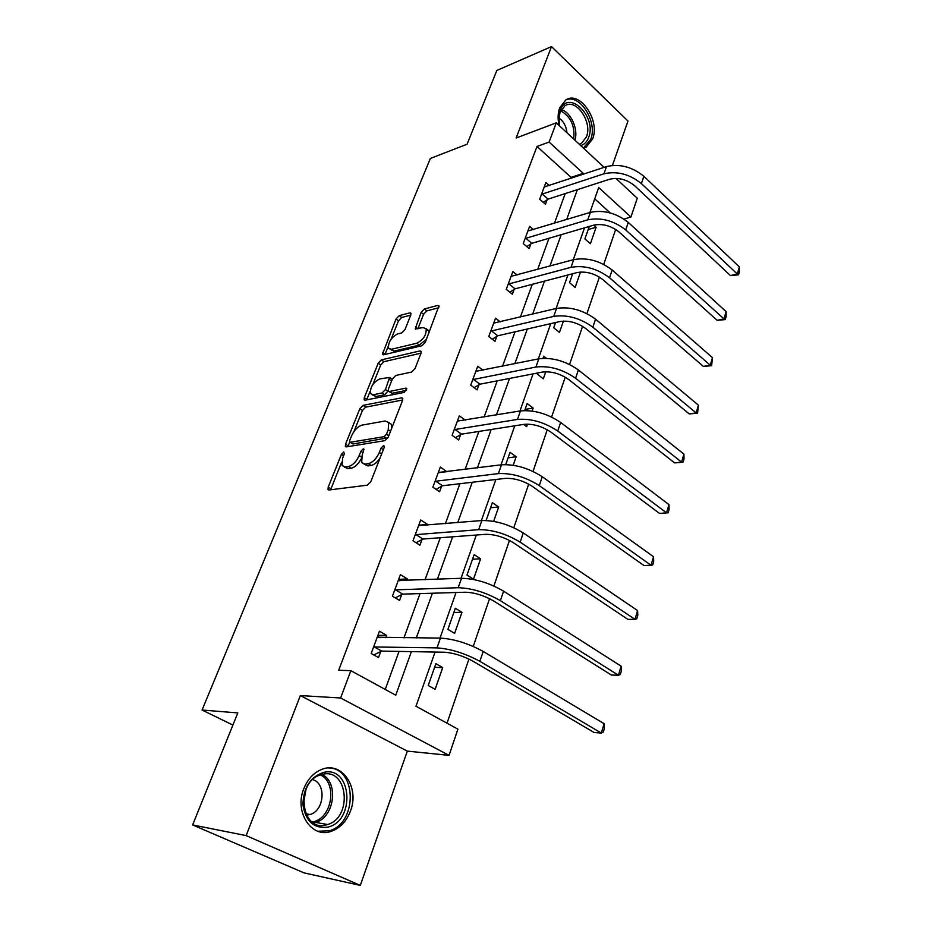 <?xml version="1.0" encoding="UTF-8"?>
<svg xmlns="http://www.w3.org/2000/svg" width="932" height="932" viewBox="0 0 932 932"><rect width="100%" height="100%" fill="white"/><g stroke="black" fill="none" stroke-linecap="round" stroke-linejoin="round"><path stroke-width="1.4" d="M343.757 451.938L341.45 454.303L328.215 487.121L328.041 489.521L329.008 489.987L367.359 485.164L370.831 481.646L384.112 447.663L384.217 446.032L383.436 445.682L381.025 448.141L379.324 452.486C376.47 458.707 372.812 462.435 368.338 463.658L365.088 464.136L361.674 462.587L362.175 455.096L363.993 449.201L363.247 448.863L360.894 451.274L359.193 455.55C356.373 461.678 352.785 465.324 348.452 466.524L345.318 466.979L342.079 465.522L342.638 458.078L344.339 453.861L343.757 451.938M583.56 148.223L586.24 147.116L592.659 138.845C600.336 120.473 579.89 90.288 565.829 99.91L559.701 107.797C557.837 112.982 557.616 118.853 559.06 125.401M303.75 788.868C294.069 812.203 311.754 838.893 331.338 831.297C340.145 828.059 346.518 821.29 350.479 810.968C359.764 787.657 342.102 761.176 322.099 769.273C313.828 772.477 307.7 779.012 303.75 788.868M410.756 315.121L410.907 313.222L409.777 312.849L399.222 315.657L396.03 319L382.376 354.44L383.448 354.824L421.928 345.76L425.295 342.277L438.937 305.847L437.714 305.44L424.398 308.97L421.113 312.406L415.218 328.845L422.953 327.598L426.122 328.705C426.6 334.821 423.489 339.667 416.802 343.232L391.475 349.279L388.551 348.242C388.108 342.265 391.125 337.5 397.615 333.936L401.762 332.899L405.024 329.509L410.756 315.121M570.687 178.49L571.083 177.395L537.007 146.475L549.099 142.06L556.299 122.838L604.099 167.364M192.633 824.948L246.153 835.608L360.3 885.4L304.053 872.876L192.633 824.948L237.8 712.922L202.069 710.033L430.363 158.452L467.095 144.215L496.838 70.448L551.511 46.6L516.13 138.018L556.299 122.838M360.3 885.4L407.331 751.122L300.349 695.563L246.153 835.608M300.349 695.563L340.611 697.998L350.851 670.679L395.75 695.19L411.396 651.631M537.007 146.475L338.689 670.248L350.851 670.679M363.096 405.362L359.834 408.74L345.539 444.18L345.364 446.44L346.366 446.882L384.776 440.673L388.213 437.166L402.554 400.48L402.694 398.313L401.541 397.848L363.096 405.362L365.67 407.144L362.408 410.499L353.939 431.574M364.307 397.638L378.194 363.224L381.421 359.857L419.901 350.956L421.089 351.387L420.949 353.426L415.031 368.548L411.641 372.043L395.739 375.468L392.419 378.905L388.446 388.9L388.295 391.021L389.401 391.463L405.968 388.096L406.783 388.423L404.29 392.372L365.181 400.178L364.144 399.758L364.307 397.638L366.87 399.42L370.12 391.335M612.452 165.395L627.982 121.032L551.511 46.6M202.069 710.033L232.907 725.073M385.231 689.447L399.047 651.41M403.964 637.861L420.017 593.602M425.039 579.797L440.3 537.741M445.391 523.691L459.907 483.708M465.08 469.46L478.885 431.434M484.116 417L497.245 380.839M502.546 366.229L515.035 331.815M520.394 317.066L532.277 284.318M537.682 269.43L548.983 238.266M554.435 223.261L565.2 193.6M385.825 637.733L386.687 635.379L379.44 631.22L371.181 653.483L378.508 657.596L380.734 651.55M406.888 580.543L407.459 578.97L400.422 574.66L392.43 596.189L399.56 600.441L401.704 594.604M427.252 525.264L427.555 524.425L420.705 519.974L412.981 540.793L419.913 545.185L421.986 539.546M446.941 471.79L440.335 467.072L432.856 487.215L439.601 491.735L441.605 486.271M465.313 420.157L459.325 415.847L452.09 435.349L458.661 439.986L460.606 434.696M483.021 370.225L477.732 366.241L470.718 385.137L477.114 389.867L479.001 384.753M500.274 321.878L495.568 318.162L488.764 336.475L494.997 341.31L496.826 336.347M517.085 275.045L512.856 271.562L506.262 289.316L512.344 294.244L514.115 289.421M533.442 229.633L529.621 226.348L523.225 243.578L529.155 248.576L530.879 243.904M549.367 185.585L545.896 182.486L539.686 199.203L545.476 204.283L547.142 199.739M447.034 723.197L468.936 659.064M473.246 646.435L489.568 598.682M493.89 586.018L509.466 540.409M513.8 527.722L528.689 484.127M533.034 471.429L547.259 429.745M551.604 417.035L565.223 377.18M569.557 364.47L582.593 326.317M586.927 313.618L599.404 277.095M603.738 264.397L615.679 229.423M610.227 212.915L594.721 198.842M435.127 689.354L442.7 667.603L435.885 663.677L428.231 685.486L435.127 689.354M454.63 633.364L461.957 612.324L455.329 608.258L447.919 629.356L454.63 633.364M473.503 579.191L480.609 558.804L474.143 554.622L466.979 575.044L473.503 579.191M493.657 521.349L498.667 506.973L492.364 502.663L486.12 520.475M513.206 465.243L516.165 456.75L510.025 452.335L505.738 464.555M523.702 424.398L526.673 426.6L527.535 424.118M532.09 411.035L533.127 408.053L527.151 403.533L524.693 410.534M537.88 372.94L537.426 374.233L543.321 378.811L545.779 371.74M546.397 358.296L543.752 356.199L543.018 358.296M555.565 322.53L553.725 327.784L559.468 332.444L563.429 321.074M572.679 273.728L569.534 282.687L575.149 287.429L580.519 272.028M589.269 226.453L584.9 238.907L590.387 243.73L596.119 227.245L593.754 225.136M615.947 178.396L637.267 198.26L630.917 217.04L598.705 187.518L589.909 212.496M623.951 219.078L630.917 217.04M435.069 652.062L415.987 706.246L457.915 729.139L449.061 755.363L340.611 697.998M407.331 751.122L449.061 755.363M582.838 174.435L583.234 173.34L549.099 142.06M416.313 637.931L432.378 593.23M437.388 579.285L452.649 536.809M457.74 522.631L472.244 482.263M477.417 467.876L491.199 429.501M496.441 414.938L509.548 378.45M514.837 363.713L527.314 329.008M532.65 314.131L544.521 281.115M549.915 266.098L561.192 234.689M566.633 219.556L577.374 189.674M584.504 227.851L573.273 259.737M567.903 274.975L556.089 308.515M550.765 323.625L538.335 358.902M533.057 373.883L519.986 410.989M514.767 425.808L501.02 464.847M495.859 479.491L481.378 520.592M476.299 535.026L461.049 578.294M456.051 592.519L439.997 638.094M571.083 177.395L583.234 173.34M442.7 667.603L434.592 667.347M386.687 635.379L377.914 635.344M407.459 578.97L398.686 579.355M461.957 612.324L453.861 612.441M427.555 524.425L418.771 525.182M480.609 558.804L472.512 559.258M446.999 471.627L438.704 472.699M498.667 506.973L490.582 507.754M516.165 456.75L508.103 457.822M533.127 408.053L525.089 409.404M596.119 227.245L588.174 229.563M344.386 467.014L347.986 468.714L345.318 466.979M361.185 458.835C358.272 464.194 354.917 467.34 351.131 468.272L347.986 468.714M364.074 464.159L367.767 465.907L365.088 464.136M380.011 458.148C377.157 462.354 374.151 464.788 371.029 465.441L367.767 465.907M341.566 462.319L330.615 489.778M402.729 399.968L365.67 407.144M349.721 442.048L347.939 446.626M349.768 440.358L349.651 441.943L350.362 442.246L384.077 436.677L386.477 434.23L388.248 429.699L388.726 422.499L385.137 420.984L362.094 425.108C357.806 426.402 354.3 430.025 351.539 435.955L349.768 440.358M350.129 442.257L352.995 443.993L350.362 442.246M387.922 437.819L352.995 443.993M391.848 427.881L391.37 424.328L388.83 422.732M372.928 384.368L380.71 365.018L378.194 363.224M421.043 353.158L383.937 361.674L380.71 365.018M388.947 391.487L391.988 393.281L406.469 390.368M379.673 378.928C373.068 382.458 370.004 387.351 370.517 393.607L373.348 394.725L382.143 392.931L385.452 389.518L389.576 377.448L379.673 378.928M372.183 394.772L375.922 396.519L373.348 394.725M388.225 390.858L384.718 394.749L375.922 396.519M392.209 379.429L391.51 378.835M390.077 349.349L393.98 351.108L391.475 349.279M426.518 339.178L419.33 345.108L393.98 351.108M429.011 332.794L428.638 330.592L426.367 329.357M438.809 307.723L426.868 310.869L423.582 314.282L417.827 328.88M388.19 346.448L384.963 354.463M410.767 315.098L401.68 317.497L398.488 320.841L391.137 339.12M379.93 637.698L377.588 636.207M373.429 647.425L374.361 646.971L381.666 651.095L444.459 652.225C453.628 652.913 463.111 655.883 472.885 661.149L594.185 732.529L601.315 733.053L479.863 661.324C465.103 653.367 450.82 648.882 437.015 647.88L374.361 646.971M604.099 723.663L604.414 728.288L603.307 732.028L601.315 733.053L604.099 723.663L483.207 651.456C468.505 643.453 454.257 639.003 440.463 638.094L377.215 637.208M381.666 651.095L373.779 654.94M323.777 772.383C352.051 765.51 355.756 821.814 327.307 827.22C313.641 828.595 305.521 821.069 302.935 804.631C303.401 787.563 310.344 776.822 323.777 772.383M326.014 824.971L327.645 824.517C352.774 817.422 347.939 768.015 322.763 774.259L320.258 774.958C295.188 782.356 300.896 832.171 326.014 824.971M306.477 815.139L310.123 814.51C324.511 810.595 326.456 783.346 312.709 779.641M317.835 831.251L329.45 830.762C357.643 822.991 356.921 768.073 328.798 767.968M303.459 803.757L305.987 789.451M559.584 125.902L559.025 115.032L560.12 110.64C567.856 88.132 597.284 116.453 588.64 137.458C586.997 141.815 584.352 144.518 580.706 145.567M579.366 144.32L581.323 143.481L586.449 136.888C592.635 122.185 576.232 98.046 564.99 105.747L560.05 112.085L558.792 120.391M583.409 148.083L590.713 139.404C597.89 122.185 579.972 93.386 565.782 99.945M566.982 132.787C566.237 126.135 563.522 121.195 558.839 117.956M399.77 580.846L398.43 580.03M394.609 590.34L395.541 589.851L402.636 594.127L465.429 592.228C474.563 592.542 483.883 595.408 493.412 600.825L611.334 675.024L618.429 675.257L500.379 600.674C486.003 592.461 471.942 588.15 458.195 587.719L395.541 589.851M621.12 666.17L621.388 670.865L620.316 674.488L618.429 675.257L621.12 666.17L503.595 591.156C489.288 582.908 475.262 578.621 461.526 578.283L398.267 580.461M402.636 594.127L395.296 597.901M415.078 535.143L416.01 534.63L422.918 539.045L485.665 534.327C494.752 534.281 503.944 537.042 513.217 542.61L627.923 619.407L634.983 619.349L520.161 542.144C506.169 533.721 492.329 529.562 478.64 529.667L416.01 534.63M637.593 610.565L637.803 615.33L636.766 618.836L634.983 619.349L637.593 610.565L523.271 532.953C509.338 524.495 495.533 520.359 481.856 520.545L418.619 525.578M422.918 539.045L416.045 542.739M434.883 481.739L435.815 481.215L442.537 485.758L505.214 478.396C514.266 478.011 523.306 480.679 532.347 486.387L643.977 565.561L651.014 565.246L539.279 485.63C525.636 477.009 512.006 472.99 498.387 473.596L435.815 481.215M653.53 556.73L653.705 561.565L652.703 564.955L651.014 565.246L653.53 556.73L542.273 476.753C528.7 468.097 515.105 464.113 501.486 464.788L438.32 472.489M442.537 485.758L436.071 489.37M454.059 430.048L454.979 429.512L461.526 434.161L524.099 424.34C533.104 423.652 542.016 426.227 550.824 432.052L659.53 513.415L666.531 512.856L557.732 431.027C544.451 422.219 531.019 418.352 517.458 419.423L454.979 429.512M668.966 504.608L669.094 509.501L668.128 512.786L666.531 512.856L668.966 504.608L560.633 422.452C547.399 413.622 534.013 409.765 520.464 410.907L457.379 421.101M461.526 434.161L455.422 437.702M668.128 512.786L659.53 513.415M472.629 380L473.538 379.452L479.91 384.205L542.366 372.078C551.325 371.099 560.109 373.592 568.695 379.522L674.605 462.901L681.56 462.097L575.58 378.252C562.625 369.27 549.391 365.542 535.9 367.033L473.538 379.452M683.925 454.117L684.018 459.045L683.074 462.237L681.56 462.097L683.925 454.117L578.388 369.957C565.479 360.952 552.28 357.236 538.801 358.808L475.844 371.332M479.91 384.205L474.143 387.665M683.074 462.237L674.605 462.901M490.616 331.501L491.525 330.942L497.735 335.788L560.039 321.505C568.951 320.27 577.595 322.67 585.983 328.705L689.214 413.913L696.134 412.899L592.845 327.19C580.193 318.068 567.169 314.468 553.748 316.367L491.525 330.942M698.418 405.164L697.567 413.237L696.134 412.899L698.418 405.164L595.56 319.163C582.966 310.03 569.965 306.43 556.555 308.399L493.727 323.101M497.735 335.788L492.259 339.19M697.567 413.237L689.214 413.913M508.057 284.493L508.954 283.911L515.012 288.85L577.141 272.552C586.007 271.072 594.534 273.391 602.724 279.507L703.38 366.416L710.254 365.193L609.551 277.783C597.202 268.533 584.364 265.038 571.013 267.321L508.954 283.911M712.479 357.69L711.617 365.705L710.254 365.193L712.479 357.69L612.173 270.012C599.882 260.739 587.067 257.267 573.728 259.609L511.074 276.338M515.012 288.85L509.804 292.182M711.617 365.705L703.38 366.416M524.961 238.895L525.858 238.301L531.764 243.322L593.707 225.148C602.526 223.424 610.926 225.672 618.93 231.87L717.127 320.328L723.966 318.919L625.721 229.948C613.675 220.569 601.012 217.191 587.743 219.824L525.858 238.301M726.121 311.626L726.11 316.682L725.247 319.594L723.966 318.919L726.121 311.626L628.273 222.422C616.262 213.02 603.621 209.665 590.375 212.356L527.896 230.996M531.764 243.322L526.801 246.596M725.247 319.594L717.127 320.328M541.375 194.66L542.261 194.054L548.028 199.145L609.761 179.2C618.522 177.266 626.817 179.433 634.622 185.713L730.467 275.581L737.27 273.996L641.391 183.592C629.613 174.109 617.135 170.847 603.948 173.806L542.261 194.054M739.367 266.913L739.321 272.004L738.482 274.824L737.27 273.996L739.367 266.913L643.861 176.299C632.129 166.805 619.675 163.554 606.487 166.572L544.218 186.983M548.028 199.145L543.274 202.349M738.482 274.824L730.467 275.581M343.593 455.713L341.45 454.303M383.32 449.69L381.025 448.141M363.107 452.754L360.894 451.274M351.131 468.272L348.452 466.524M361.523 457.088L359.193 455.55M371.029 465.441L368.338 463.658M381.619 454.035L379.324 452.486M330.907 488.822L328.215 487.121M402.834 398.768L401.541 397.848M348.16 445.915L345.539 444.18M362.408 410.499L359.834 408.74M386.733 438.483L384.077 436.677M388.76 435.78L386.477 434.23M390.531 431.248L388.248 429.699M383.937 361.674L381.421 359.857M421.229 351.935L419.901 350.956M391.988 393.281L389.401 391.463M406.876 388.749L405.968 388.096M384.718 394.749L382.143 392.931M388.027 391.335L385.452 389.518M391.557 381.06L389.425 379.534M419.33 345.108L416.802 343.232M417.862 328.763L415.369 326.899M423.582 314.282L421.113 312.406M426.868 310.869L424.398 308.97M439.065 306.488L437.714 305.44M385.044 354.253L382.539 352.436M398.488 320.841L396.03 319M401.68 317.497L399.222 315.657M411.047 313.804L409.777 312.849M437.015 647.88L440.463 638.094M479.863 661.324L483.207 651.456M322.064 774.422C338.98 782.484 334.506 817.294 315.692 822.432L313.606 822.979M312.185 822.001L312.884 821.861C332.153 818.529 337.699 782.764 320.398 774.911M561.25 109.58C571.001 112.306 578.562 129.362 574.916 140.173M573.681 139.031C575.091 125.902 570.722 116.488 560.598 110.803M458.195 587.719L461.526 578.283M500.379 600.674L503.595 591.156M478.64 529.667L481.856 520.545M520.161 542.144L523.271 532.953M498.387 473.596L501.486 464.788M539.279 485.63L542.273 476.753M517.458 419.423L520.464 410.907M557.732 431.027L560.633 422.452M535.9 367.033L538.801 358.808M575.58 378.252L578.388 369.957M553.748 316.367L556.555 308.399M592.845 327.19L595.56 319.163M571.013 267.321L573.728 259.609M609.551 277.783L612.173 270.012M587.743 219.824L590.375 212.356M625.721 229.948L628.273 222.422M603.948 173.806L606.487 166.572M641.391 183.592L643.861 176.299M331.338 831.297L329.054 830.878M328.775 489.987L328.041 489.521M346.052 446.894L345.364 446.44M391.37 424.328L388.726 422.499M392.139 379.277L389.576 377.448M364.773 400.201L364.144 399.758M428.638 330.592L426.122 328.705M415.8 329.276L415.218 328.845M310.123 814.51L305.812 813.776M327.645 824.517L315.692 822.432L313.525 822.933M559.037 116.151L559.025 115.032M579.25 144.215L581.323 143.481"/></g></svg>
